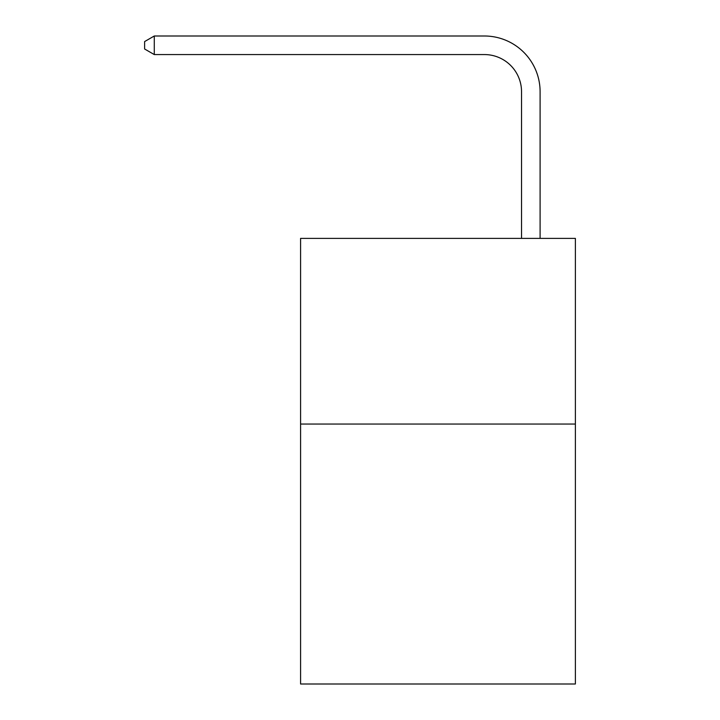 <?xml version="1.0" encoding="UTF-8"?>
<svg xmlns="http://www.w3.org/2000/svg" width="720" height="720" viewBox="0 0 720 720"><rect width="100%" height="100%" fill="white"/><g stroke="black" fill="none" stroke-linecap="round" stroke-linejoin="round"><path stroke-width="1.08" d="M575.379 424.053L575.379 684L300.582 684L300.582 238.383L575.379 238.383L575.379 424.053L300.582 424.053M521.532 238.383L521.532 91.701A37.134 37.134 0 0 0 484.398 54.567L154.278 54.567L144.621 48.996L144.621 41.571L154.278 36L484.398 36A55.701 55.701 0 0 1 540.099 91.701L540.099 238.383M521.532 91.701A37.134 37.134 0 0 0 484.398 54.567A37.134 37.134 0 0 1 521.532 91.701A37.134 37.134 0 0 0 484.398 54.567A37.134 37.134 0 0 1 521.532 91.701A37.134 37.134 0 0 0 484.398 54.567A37.134 37.134 0 0 1 521.532 91.701A37.134 37.134 0 0 0 484.398 54.567A37.134 37.134 0 0 1 521.532 91.701A37.134 37.134 0 0 0 484.398 54.567A37.134 37.134 0 0 1 521.532 91.701A37.134 37.134 0 0 0 484.398 54.567A37.134 37.134 0 0 1 521.532 91.701A37.134 37.134 0 0 0 484.398 54.567A37.134 37.134 0 0 1 521.532 91.701A37.134 37.134 0 0 0 484.398 54.567A37.134 37.134 0 0 1 521.532 91.701A37.134 37.134 0 0 0 484.398 54.567A37.134 37.134 0 0 1 521.532 91.701A37.134 37.134 0 0 0 484.398 54.567A37.134 37.134 0 0 1 521.532 91.701A37.134 37.134 0 0 0 484.398 54.567A37.134 37.134 0 0 1 521.532 91.701A37.134 37.134 0 0 0 484.398 54.567A37.134 37.134 0 0 1 521.532 91.701A37.134 37.134 0 0 0 484.398 54.567A37.134 37.134 0 0 1 521.532 91.701A37.134 37.134 0 0 0 484.398 54.567A37.134 37.134 0 0 1 521.532 91.701A37.134 37.134 0 0 0 484.398 54.567A37.134 37.134 0 0 1 521.532 91.701A37.134 37.134 0 0 0 484.398 54.567A37.134 37.134 0 0 1 521.532 91.701A37.134 37.134 0 0 0 484.398 54.567A37.134 37.134 0 0 1 521.532 91.701A37.134 37.134 0 0 0 484.398 54.567A37.134 37.134 0 0 1 521.532 91.701A37.134 37.134 0 0 0 484.398 54.567A37.134 37.134 0 0 1 521.532 91.701A37.134 37.134 0 0 0 484.398 54.567A37.134 37.134 0 0 1 521.532 91.701A37.134 37.134 0 0 0 484.398 54.567A37.134 37.134 0 0 1 521.532 91.701A37.134 37.134 0 0 0 484.398 54.567A37.134 37.134 0 0 1 521.532 91.701A37.134 37.134 0 0 0 484.398 54.567A37.134 37.134 0 0 1 521.532 91.701A37.134 37.134 0 0 0 484.398 54.567A37.134 37.134 0 0 1 521.532 91.701A37.134 37.134 0 0 0 484.398 54.567M154.278 54.567L154.278 36L484.398 36"/></g></svg>
